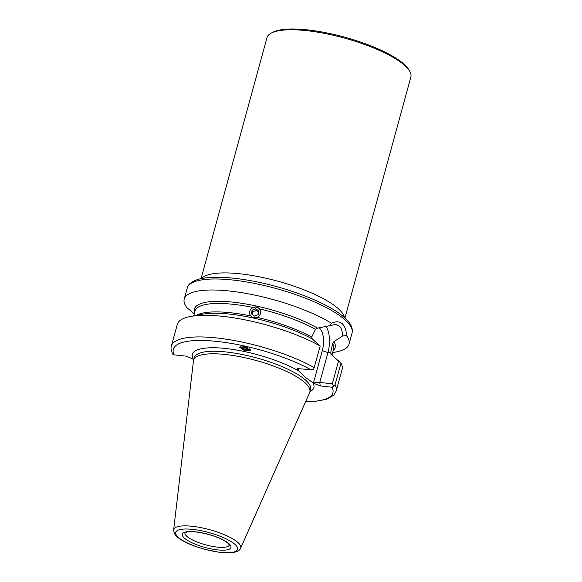 <?xml version="1.0" encoding="UTF-8"?>
<svg xmlns="http://www.w3.org/2000/svg" width="582" height="582" viewBox="0 0 582 582"><rect width="100%" height="100%" fill="white"/><g stroke="black" fill="none" stroke-linecap="round" stroke-linejoin="round"><path stroke-width="0.87" d="M196.287 315.386A71.87 19.308 -164.7 0 1 250.682 315.917C252.435 317.67 254.632 318.15 257.273 317.357A71.87 19.308 -164.7 0 1 311.734 337.073L315.4 329.383L317.503 328.11L330.016 325.636L331.558 323.301A85.43 22.953 -164.7 0 0 242.476 292.797A85.43 22.953 -164.7 0 0 184.232 299.046A85.43 22.953 -164.7 0 0 186.858 307.631L194.25 313.814M344.93 318.005L410.856 77.02A74.576 20.035 -164.7 0 0 409.481 70.851A74.576 20.035 -164.7 0 0 403.391 64.326A74.576 20.035 -164.7 0 0 334.992 35.662A74.576 20.035 -164.7 0 0 271.314 33.05A74.576 20.035 -164.7 0 0 266.985 37.663L201.059 278.647M409.481 70.851L408.542 69.345A73.223 19.672 -164.7 0 0 402.562 62.936A73.223 19.672 -164.7 0 0 335.407 34.796A73.223 19.672 -164.7 0 0 272.893 32.236L271.314 33.05M250.231 349.68A5.696 4.016 22.9 0 1 244.178 349.804A5.696 4.016 22.9 0 1 240.773 346.465M245.851 347.214L239.428 347.09L243.967 350.313L250.384 350.437L245.851 347.214M331.558 323.301C335.639 321.242 339.161 321.344 342.114 323.607C344.857 326.044 346.283 330.023 346.406 335.552L342.572 335.996L333.915 341.649L332.649 343.606L330.671 352.699L331.18 354.547L340.979 363.161L335.065 384.767L334.046 386.106L332.031 387.219L320.253 385.939L313.836 383.334L305.637 377.536L297.868 370.167L297.198 368.602L310.744 369.65L313.669 369.294L320.202 346.021A85.43 22.953 -164.7 0 0 190.489 316.477A85.43 22.953 -164.7 0 0 177.306 324.37L171.392 345.977C170.635 347.985 171.086 350.699 172.745 354.132M342.572 335.996C342.485 331.093 341.321 327.717 339.08 325.869L335.559 324.414L330.016 325.636M240.621 548.237L309.639 392.603A60.273 16.194 -164.7 0 0 309.864 391.984A60.273 16.194 -164.7 0 0 303.826 381.719A60.273 16.194 -164.7 0 0 240.381 356.788A60.273 16.194 -164.7 0 0 193.588 360.171A60.273 16.194 -164.7 0 0 193.464 360.818L173.647 529.911C174.113 533.57 175.531 536.073 177.896 537.433C181.599 540.423 186.917 543.232 193.857 545.865L204.609 549.343L219.705 552.369C231.905 553.693 238.875 552.311 240.621 548.237A34.745 9.334 -164.7 0 0 237.274 541.958A34.745 9.334 -164.7 0 0 200.026 527.459A34.745 9.334 -164.7 0 0 173.647 529.911M332.649 352.627L335.85 352.023A85.43 22.953 -164.7 0 0 349.033 344.129A85.43 22.953 -164.7 0 0 346.406 335.552M320.202 346.021L312.236 338.928L311.734 337.073M315.4 329.383A71.87 19.308 -164.7 0 0 259.587 308.911C257.724 306.867 255.527 306.387 252.995 307.471A71.87 19.308 -164.7 0 0 195.006 311.064L193.69 315.88M299.083 371.163A62.987 16.922 -164.7 0 0 225.787 348.502A62.987 16.922 -164.7 0 0 193.588 359.734L192.373 358.738L185.964 356.133L174.178 354.86L172.694 354.023M305.557 401.82L313.938 401.573L326.466 399.347L333.762 395.185L336.192 391.06L342.107 369.454A85.43 22.953 -164.7 0 0 340.979 363.161M330.772 354.031L331.18 354.547M334.046 386.106L332.315 383.807L319.765 382.447L320.253 385.939M332.315 383.807L338.608 360.796M313.836 383.334L313.669 382.163L319.765 382.447L328.001 352.343A4.336 1.164 -164.7 0 1 322.37 350.379A17.489 8.643 96.2 0 0 319.227 327.87A17.489 8.643 96.2 0 0 319.052 327.739M298.246 368.341L298.501 369.643L297.868 370.167M249.969 314.498A5.573 5.274 -20.2 0 0 257.142 317.263A5.573 5.274 -20.2 0 0 260.285 310.279A5.573 5.274 -20.2 0 0 253.105 307.514A5.573 5.274 -20.2 0 0 249.969 314.498M254.538 316.091L258.161 314.607L258.75 310.904L255.709 308.686L252.086 310.17L251.504 313.873L254.538 316.091M252.086 310.17L252.69 311.814L252.282 314.44M252.69 311.814L256.313 310.337L255.709 308.686M256.313 310.337L258.575 311.988M242.01 346.45A4.365 3.085 -157.1 0 0 243.363 348.196A4.365 3.085 -157.1 0 0 249.307 348.822M247.408 347.796L247.081 348.567L247.837 347.992M247.081 348.567L244.105 347.636L243.654 346.654M244.447 346.828L244.105 347.636M201.728 278.509A74.576 20.035 15.3 0 1 262.904 277.549A74.576 20.035 15.3 0 1 336.876 307.471A74.576 20.035 15.3 0 1 344.428 317.554M325.92 326.298A21.832 10.782 -83.8 0 1 328.001 352.343L330.692 352.634M184.952 532.821A23.054 6.191 -164.7 0 0 187.273 536.691A23.054 6.191 -164.7 0 0 211.433 546.207A23.054 6.191 -164.7 0 0 229.417 544.985M187.251 288.025C187.6 284.954 190.838 282.197 196.949 279.746C207.97 276.094 226.936 276.894 243.545 279.513C280.604 284.918 325.44 301.36 342.878 316.222L347.876 321.009C351.513 324.974 352.903 329.012 352.045 333.108A85.43 22.953 -164.7 0 0 343.496 318.565A85.43 22.953 -164.7 0 0 253.57 283.23A85.43 22.953 -164.7 0 0 187.251 288.025L184.232 299.046M309.864 391.984L310.555 389.46A60.273 16.194 -164.7 0 0 304.517 379.202A60.273 16.194 -164.7 0 0 241.072 354.271A60.273 16.194 -164.7 0 0 194.279 357.654L193.588 360.171M178.929 537.863A32.061 8.614 -164.7 0 0 220.556 552.333A32.061 8.614 -164.7 0 0 234.364 543.864A32.061 8.614 -164.7 0 0 192.737 529.387A32.061 8.614 -164.7 0 0 178.929 537.863M184.843 538.503A25.222 6.78 -164.7 0 0 217.588 549.888A25.222 6.78 -164.7 0 0 228.45 543.224A25.222 6.78 -164.7 0 0 195.705 531.839A25.222 6.78 -164.7 0 0 184.843 538.503M312.236 338.928A72.954 19.599 -164.7 0 0 202.427 314.229L190.489 316.477M317.503 328.11A72.954 19.599 -164.7 0 0 236.459 302.567A72.954 19.599 -164.7 0 0 194.592 312.563M310.744 369.65A82.717 22.225 -164.7 0 0 217.224 341.445A82.717 22.225 -164.7 0 0 174.178 354.86M305.637 401.631A82.717 22.225 -164.7 0 0 332.031 387.219M309.944 391.679A62.987 16.922 -164.7 0 0 312.629 382.338M336.192 391.06A85.43 22.953 -164.7 0 0 335.065 384.767M314.287 367.628A85.43 22.953 -164.7 0 0 226.398 339.211A85.43 22.953 -164.7 0 0 171.392 345.977M331.384 354.722A71.87 19.308 -164.7 0 0 330.671 352.699M331.951 355.195L333.646 348.989A71.87 19.308 -164.7 0 0 332.649 343.606M333.231 350.495A72.954 19.599 -164.7 0 0 333.915 341.649M298.85 368.362L298.501 369.643M313.669 382.163L322.37 350.379M184.96 532.763L184.93 532.843C183.788 533.228 187.215 530.333 200.208 532.574C212.423 534.967 221.56 538.401 227.62 542.882L229.432 544.927M352.045 333.108L349.033 344.129"/></g></svg>
